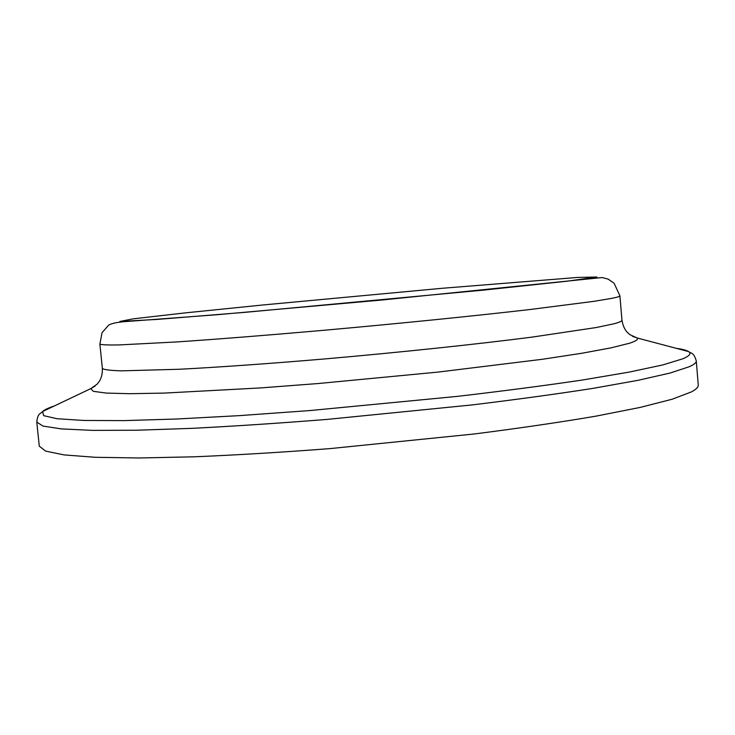 <?xml version="1.0" encoding="UTF-8"?>
<svg xmlns="http://www.w3.org/2000/svg" width="735" height="735" viewBox="0 0 735 735"><rect width="100%" height="100%" fill="white"/><g stroke="black" fill="none" stroke-linecap="round" stroke-linejoin="round"><path stroke-width="1.1" d="M36.787 422.101L42.979 426.07L61.336 428.909L92.472 430.379L136.251 430.241L191.587 428.358C233.574 426.236 278.795 423.25 327.231 419.391L471.705 404.967C516.99 399.463 557.507 393.914 593.246 388.328L637.971 380.335L670.054 373.049L689.283 366.728C694.125 364.542 696.458 362.612 696.284 360.922L698.25 385.039C698.452 387.079 696.146 389.385 691.341 391.939L672.203 399.215L640.231 407.41L595.616 416.212C559.951 422.276 519.516 428.193 474.286 433.972L329.987 448.607C281.579 452.319 236.385 455.048 194.398 456.793L139.044 457.978L95.219 457.289L64.019 454.901L45.579 451.088L39.286 446.173L36.787 422.101C37.807 413.024 39.966 414.393 42.575 411.545C44.357 409.836 48.216 408.008 54.16 406.032M442.066 288.295L577.848 277.426L596.949 277.021L566.566 281.266L484.2 290.049L245.334 312.311L157.088 319.422L119.897 321.452L133.237 318.825L185.56 312.853L262.781 304.988L442.066 288.295M611.465 298.41L593.889 301.341L529.724 309.554C473.643 316.022 397.203 323.731 322.279 330.419C266.658 335.307 216.108 339.294 176.519 341.95L118.813 344.945C107.54 345.119 101.228 344.825 99.886 344.072L102.055 332.67L108.33 325.504C110.232 323.767 115.423 322.5 123.912 321.691L216.807 314.745L381.309 300.073L602.112 277.545L608.139 279.107L614.12 283.269L619.908 295.828C619.991 296.425 617.179 297.28 611.465 298.41M619.908 295.828L621.957 320.221C622.067 321.167 619.293 322.38 613.615 323.869L596.113 327.553L532.122 337.108C476.161 344.311 399.831 352.387 324.953 358.919C269.377 363.641 218.828 367.206 179.221 369.264L121.431 370.844C110.112 370.504 103.754 369.696 102.358 368.428L99.886 344.072M632.412 336.281L637.098 337.962C638.632 339.331 636.069 341.095 629.399 343.263L611.033 347.857L581.844 353.259L542.32 359.286L438.225 372.066L318.2 383.532L260.337 387.942L164.061 393.096L129.792 393.703L106.18 393.069L93.327 391.332L90.736 388.65L95.035 386.132M676.246 348.326C682.447 349.171 686.582 350.264 688.649 351.606C691.571 353.507 689.614 355.915 682.778 358.809L662.777 364.937L629.316 372.075L582.717 379.967C545.535 385.498 503.613 390.983 456.931 396.422L310.014 410.553L239.408 415.633L176.253 419.023L123.691 420.613L83.707 420.457L57.091 418.729L43.687 415.67L42.575 411.545L90.736 388.65L97.204 384.093L99.372 381.244C101.559 377.634 102.551 373.362 102.358 368.428M621.957 320.221C622.885 325.541 624.676 329.592 627.332 332.358L629.776 334.581L637.098 337.962L688.649 351.606C691.736 353.93 693.61 352.184 696.284 360.922"/></g></svg>
